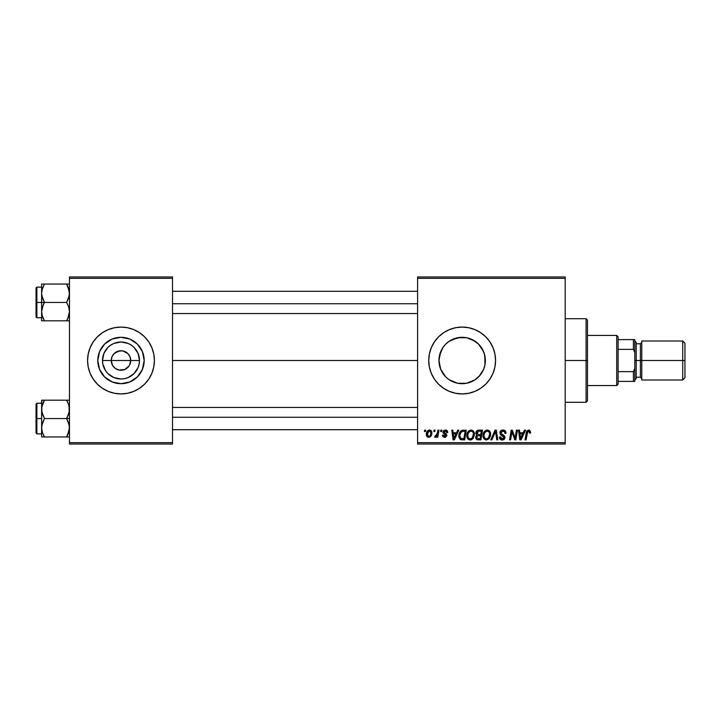 <?xml version="1.0" encoding="UTF-8"?>
<svg xmlns="http://www.w3.org/2000/svg" width="721" height="721" viewBox="0 0 721 721"><rect width="100%" height="100%" fill="white"/><g stroke="black" fill="none" stroke-linecap="round" stroke-linejoin="round"><path stroke-width="1.08" d="M112.458 365.205L111.241 360.5A9.752 9.752 0 0 0 120.993 370.252A9.752 9.752 0 0 0 130.735 360.5L139.486 360.5A18.494 18.494 0 0 1 120.993 378.994A18.494 18.494 0 0 1 102.499 360.5L130.735 360.5A9.752 9.752 0 0 1 120.993 370.252A9.752 9.752 0 0 1 111.241 360.5L111.989 356.769L114.098 353.605L119.091 350.938L122.894 350.938L127.887 353.605L129.996 356.769L130.735 360.5L129.528 365.205M116.378 369.08L119.614 370.152M120.191 370.215L124.724 369.503L119.091 370.062L115.576 368.602L112.891 365.917M114.792 368.025L115.576 368.602M113.449 366.674L114.098 367.395M144.191 360.5A23.198 23.198 0 0 1 120.993 383.698A23.198 23.198 0 0 1 97.795 360.5L99.561 351.623L104.59 344.097L112.116 339.068L120.993 337.302L129.87 339.068L137.396 344.097L142.425 351.623L144.191 360.5L142.425 369.377L137.396 376.903L129.87 381.932L120.993 383.698L112.116 381.932L104.59 376.903L99.561 369.377L97.795 360.5A23.198 23.198 0 0 1 120.993 337.302A23.198 23.198 0 0 1 144.191 360.5M153.771 367.007A33.418 33.418 0 0 0 154.411 360.518A33.418 33.418 0 0 1 120.993 393.918A33.418 33.418 0 0 1 87.574 360.5A33.418 33.418 0 0 0 88.214 367.007M151.879 373.271A33.418 33.418 0 0 0 153.771 367.034L154.411 360.5L153.771 353.984L151.87 347.711L148.778 341.934L144.624 336.869L139.559 332.714L133.782 329.623L127.509 327.722L120.993 327.082L114.468 327.722L108.204 329.623L102.427 332.714L97.362 336.869L93.207 341.934L90.116 347.711L88.214 353.984L87.574 360.5L88.214 367.016A33.418 33.418 0 0 0 90.107 373.271M88.214 367.016L90.116 373.289A33.418 33.418 0 0 0 151.861 373.307L153.771 367.016M485.089 357.012L485.35 360.5A23.198 23.198 0 0 1 462.152 383.698A23.198 23.198 0 0 1 438.954 360.5L440.711 369.359L438.954 360.5L440.693 351.677M481.736 372.937L482.151 372.252M474.499 380.138L479.6 375.794M440.693 369.323L438.954 360.5L439.395 355.976L442.865 347.612L445.749 344.097L449.264 341.213L457.628 337.743L466.676 337.743L475.04 341.213L478.555 344.097L483.584 351.623L484.909 355.976L484.909 365.024L483.584 369.377L479.059 376.389M466.784 383.23L470.876 381.995M471.183 381.869L472.039 381.481M462.224 383.698L466.577 383.275M452.914 381.779L454.762 382.49M446.2 377.344L447.011 378.074M440.675 369.26L441.225 370.522M480.718 388.286L485.783 384.131L489.938 379.066L493.029 373.289L494.93 367.016L495.57 360.5L494.93 353.984L493.029 347.711L489.938 341.934L485.783 336.869L480.718 332.714L474.941 329.623L468.668 327.722L462.152 327.082L455.636 327.722L449.363 329.623L443.586 332.714L438.521 336.869L434.366 341.934L431.275 347.711L429.374 353.984L428.734 360.5L429.374 367.016L431.275 373.289L434.366 379.066L438.521 384.131L443.586 388.286L449.363 391.377L455.636 393.278L462.152 393.918L468.668 393.278L474.941 391.377L480.718 388.286L485.783 384.131A33.418 33.418 0 0 0 495.57 360.5A33.418 33.418 0 0 1 462.152 393.918A33.418 33.418 0 0 1 428.734 360.5A33.418 33.418 0 0 0 431.266 373.271M431.284 373.307A33.418 33.418 0 0 0 485.774 384.14M172.517 360.5L417.594 360.5L172.517 360.5M129.095 365.917L124.724 369.503M439.395 356.012L438.954 360.5A23.198 23.198 0 0 1 462.152 337.302A23.198 23.198 0 0 1 485.35 360.5L485.089 363.988M448.985 379.606L447.353 378.372M452.527 381.607L450.922 380.796M461.197 383.68L458.871 383.464M457.231 383.166L456.726 383.058M466.226 383.338L463.315 383.671M470.525 382.139L468.046 382.941M473.985 380.454L472.507 381.265M478.014 377.425L476.365 378.831M480.979 374.064L480.483 374.713M484.458 366.881L484.016 368.269M483.25 370.152L482.827 371.027M484.728 365.817L484.458 366.872M417.594 444.046L565.192 444.046L565.192 442.658L417.594 442.658L417.594 278.342L565.192 278.342L565.192 442.658L565.192 276.954L417.594 276.954L565.192 276.954L565.192 278.342L417.594 278.342L417.594 276.954L417.594 442.658L565.192 442.658L565.192 444.046L417.594 444.046L417.594 442.658L417.594 444.046M440.882 430.122L440.648 431.519L441.685 431.519L441.901 430.122L440.882 430.122L441.901 430.122L440.882 430.122L440.648 431.519L441.685 431.519L441.901 430.122L441.685 431.519L440.648 431.519L440.882 430.122M434.051 430.122L433.817 431.519L434.853 431.519L435.06 430.122L434.051 430.122L435.06 430.122L434.051 430.122L433.817 431.519L434.853 431.519L435.06 430.122L434.853 431.519L433.817 431.519L434.051 430.122M471.083 429.995L468.479 431.167L466.893 434.682L467.605 438.593L469.822 439.981L472.814 438.846L474.364 435.358L473.724 431.528L471.083 429.995C468.235 430.671 466.82 432.564 466.838 435.655C466.766 438.125 467.893 439.576 470.2 439.999L473.093 438.53L474.427 434.213C474.445 431.816 473.327 430.41 471.083 429.995M457.772 430.122L456.573 432.78L453.112 432.78L452.788 430.122L451.77 430.122L453.103 439.873L454.338 439.873L458.862 430.122L457.772 430.122L458.862 430.122L457.772 430.122L456.573 432.78L453.112 432.78L452.788 430.122L451.77 430.122L453.103 439.873L454.338 439.873L458.862 430.122L454.338 439.873L453.103 439.873L451.77 430.122L452.788 430.122M478.627 430.122L477.023 430.653L476.031 432.032L475.887 433.772L477.041 435.124L476.013 436.106L475.761 438.188L477.041 439.711L480.889 439.873L482.529 430.122L478.627 430.122C476.878 430.347 475.941 431.356 475.824 433.159L477.041 435.124L475.698 437.503L477.041 439.711L480.889 439.873L482.529 430.122L480.889 439.873L478.393 439.873M491.857 439.873L490.767 439.873L495.021 430.122L490.767 439.873L491.857 439.873L495.507 431.519L496.787 439.873L497.805 439.873L496.318 430.122L495.021 430.122L496.318 430.122L495.021 430.122L490.767 439.873L491.857 439.873L495.507 431.519L496.787 439.873L497.805 439.873L496.318 430.122L497.805 439.873L496.787 439.873M530.638 432.149L529.466 430.131L526.925 430.861L525.05 439.873L526.078 439.873L527.745 431.5L529.016 431.221L529.529 433.159L530.548 433.033L530.638 432.149L530.548 433.033L530.638 432.149L528.646 429.995L526.258 432.726L525.05 439.873L526.078 439.873L527.249 432.97L528.574 431.14L529.629 432.312L529.529 433.159L530.548 433.033L529.529 433.159L529.565 431.87M515.407 436.07L516.443 430.122L515.091 438.386L512.28 430.122L511.216 430.122L509.567 439.873L510.594 439.873L511.946 431.6L514.74 439.873L515.803 439.873L517.471 430.122L516.443 430.122L517.471 430.122L516.443 430.122L515.091 438.386L512.28 430.122L511.216 430.122L509.567 439.873L510.594 439.873L511.946 431.6L514.74 439.873L515.803 439.873L517.471 430.122L515.803 439.873L514.74 439.873M524.482 430.122L523.284 432.78L519.823 432.78L519.499 430.122L518.48 430.122L519.814 439.873L521.049 439.873L525.582 430.122L524.482 430.122L525.582 430.122L524.482 430.122L523.284 432.78L519.823 432.78L519.499 430.122L518.48 430.122L519.814 439.873L521.049 439.873L525.582 430.122L521.049 439.873L519.814 439.873L518.48 430.122L519.499 430.122M502.934 429.995L500.771 430.77L499.887 432.573L500.5 434.727L503.907 437.223L503.411 438.539L502.068 438.855L500.915 438.386L500.383 436.863L499.374 436.962L499.824 438.774L501.654 439.963L504.168 439.323L504.925 437.097L504.042 435.475L501.149 433.618L501.05 432.077L503.384 431.176L504.61 431.87L504.943 433.42L505.953 433.294L505.259 430.879L502.934 429.995C501.077 430.077 500.059 431.032 499.878 432.861L503.925 437.476L502.249 438.855L500.383 436.863L499.365 437.178C499.5 438.945 500.446 439.891 502.213 439.999C503.898 439.945 504.808 439.08 504.943 437.413L503.79 435.277L501.149 433.618L500.888 432.771L502.87 431.14L504.682 431.978L504.943 433.42L505.953 433.294C505.98 431.203 504.979 430.104 502.934 429.995M487.288 429.995L484.683 431.167L483.097 434.682L483.809 438.593L486.017 439.981L489.018 438.846L490.568 435.358L489.929 431.528L487.288 429.995C484.44 430.671 483.025 432.564 483.043 435.655C482.971 438.125 484.097 439.576 486.405 439.999L489.298 438.53L490.631 434.213C490.65 431.816 489.532 430.41 487.288 429.995M447.723 432.402L446.696 430.338L443.649 430.509L443.036 432.744L445.65 434.79L445.803 435.682L444.487 436.43L443.415 435.06L442.406 435.187L442.901 436.629L445.326 437.277L446.804 435.736L446.515 434.258L444.046 432.447L444.343 431.14L445.975 431.05L446.705 432.654L447.723 432.402C447.651 430.861 446.849 430.058 445.299 429.995L442.91 432.05L445.821 435.475L444.758 436.457L443.415 435.06L442.406 435.187L444.713 437.341L446.831 435.322L443.92 431.969L445.254 430.888L446.705 432.654L447.723 432.528L446.696 432.33M462.26 430.248L463.441 430.122L461.134 430.725L459.574 432.654L459.088 437.647L460.728 439.648L464.685 439.873L466.325 430.122L461.882 430.356C459.809 431.555 458.799 433.393 458.862 435.881L461.007 439.747L464.685 439.873L466.325 430.122L464.685 439.873L462.251 439.873M429.482 429.995C427.319 430.545 426.264 431.996 426.327 434.375C426.282 436.097 427.066 437.079 428.689 437.341C430.924 436.8 431.996 435.295 431.897 432.825C431.897 431.149 431.086 430.212 429.482 429.995L427.436 430.996L426.363 433.627L426.607 435.944L428.427 437.323L430.5 436.656L431.735 434.357L431.582 431.302L429.995 430.049M437.953 430.122L436.935 434.871L436.061 436.052L435.087 435.98L434.682 437.079L435.935 437.151L437.016 435.745L436.755 437.214L437.782 437.214L438.981 430.122L437.953 430.122L438.981 430.122L437.953 430.122L437.44 432.96L434.682 437.079L435.367 437.341L437.016 435.745L436.755 437.214L437.782 437.214L438.981 430.122L437.782 437.214L436.755 437.214M424.678 430.122L424.444 431.519L425.48 431.519L425.696 430.122L424.678 430.122L425.696 430.122L424.678 430.122L424.444 431.519L425.48 431.519L425.696 430.122L425.48 431.519L424.444 431.519L424.678 430.122M484.016 352.731L484.728 355.174M482.827 349.982L483.25 350.848M479.6 345.215L480.979 346.945M482.151 348.748L482.818 349.964M476.374 342.169L478.014 343.575M473.994 340.546L474.499 340.862M469.993 338.672L470.516 338.861M472.516 339.744L478.573 344.106M463.315 337.329L466.199 337.653M468.064 338.068L470.876 339.005M454.726 338.519L457.213 337.834M458.862 337.536L461.143 337.32M450.913 340.204L452.914 339.221M447.335 342.646L448.985 341.394M444.109 345.909L445.587 344.259M441.225 350.478L442.793 347.72M130.735 360.5L111.241 360.5A9.752 9.752 0 0 1 120.993 350.748A9.752 9.752 0 0 1 130.735 360.5A9.752 9.752 0 0 0 120.993 350.748A9.752 9.752 0 0 0 111.241 360.5L102.499 360.5L103.905 353.425L107.916 347.423L110.719 345.125L113.918 343.412L120.993 342.006L128.068 343.412L131.267 345.125L134.07 347.423L138.081 353.425L139.486 360.5L139.126 364.105L138.081 367.575L134.07 373.577L128.068 377.588L124.598 378.633L120.993 378.994L113.918 377.588L107.916 373.577L105.617 370.774L102.851 364.105L102.499 360.5A18.494 18.494 0 0 1 120.993 342.006A18.494 18.494 0 0 1 139.486 360.5L130.735 360.5M69.468 444.046L172.517 444.046L172.517 442.658L69.468 442.658L69.468 278.342L172.517 278.342L172.517 442.658L172.517 276.954L69.468 276.954L172.517 276.954L172.517 278.342L69.468 278.342L69.468 276.954L69.468 442.658L172.517 442.658L172.517 444.046L69.468 444.046L69.468 442.658L69.468 444.046M90.116 373.289L93.207 379.066L97.362 384.131L102.427 388.286L108.204 391.377L114.468 393.278L120.993 393.918L127.509 393.278L133.782 391.377L139.559 388.286L144.624 384.131L148.778 379.066L151.87 373.289M431.266 347.729A33.418 33.418 0 0 0 428.734 360.5A33.418 33.418 0 0 1 462.152 327.082A33.418 33.418 0 0 1 495.57 360.5A33.418 33.418 0 0 0 438.53 336.851M443.586 332.714L438.521 336.869A33.418 33.418 0 0 0 431.284 347.693L434.366 341.934M489.938 341.934L485.783 336.869M474.941 329.623L473.003 328.893M434.366 379.066L438.521 384.131M449.363 391.377L451.085 392.035M478.555 376.903L475.04 379.787L466.676 383.257L457.628 383.257L449.264 379.787L445.749 376.903L440.72 369.377M442.721 347.819L440.711 351.641M445.434 344.413L444.001 346.053M448.723 341.583L446.218 343.647M461.152 337.32L452.518 339.393M465.64 337.563L462.224 337.302M472.039 339.51L471.183 339.131M480.483 346.287L479.068 344.629M485.269 362.474L484.458 354.11L481.736 348.063M88.214 353.993A33.418 33.418 0 0 0 87.574 360.482A33.418 33.418 0 0 1 120.993 327.082A33.418 33.418 0 0 1 154.411 360.5A33.418 33.418 0 0 0 153.771 353.993M153.771 353.966A33.418 33.418 0 0 0 151.879 347.729M151.861 347.693A33.418 33.418 0 0 0 90.125 347.693M90.107 347.729A33.418 33.418 0 0 0 88.214 353.966M140.28 347.612L137.396 344.097L129.87 339.068M108.105 341.213L104.59 344.097L99.561 351.623M99.561 369.377L104.59 376.903L112.116 381.932M133.881 379.787L137.396 376.903L142.425 369.377M112.891 355.083L112.458 355.795M121.795 350.785L117.262 351.497M123.868 351.181L122.372 350.848M127.184 352.975L124.724 351.497M128.536 354.326L127.887 353.605M129.528 355.795L129.095 355.083M512.784 434.448L512.595 433.898M512.325 433.033L512.469 433.51M512.072 432.086L511.946 431.609M511.586 434.159L510.594 439.873L509.567 439.873L511.216 430.122L512.28 430.122L514.307 435.727M520.319 436.376L519.967 433.925L522.725 433.925L520.571 438.81L519.967 433.925L522.725 433.925L520.526 438.197M520.382 436.89L520.445 437.368M529.629 432.312L529.529 433.159L529.629 432.312L528.421 431.149M529.205 431.329L528.574 431.14M527.285 432.726L526.078 439.873L525.05 439.873L526.303 432.483M526.573 431.519L526.916 430.861M503.555 430.04L504.186 430.176M505.628 431.473L505.818 432.023M505.953 433.294L504.943 433.42M503.889 431.32L502.158 431.221M500.897 432.591L501.221 433.7M501.149 433.618L500.888 432.771L501.149 433.618L503.79 435.277M504.781 436.493L504.916 437.061M504.898 437.935L504.52 438.909M503.258 439.846L502.735 439.963M501.627 439.954L501.095 439.819M500.509 439.513L499.824 438.783M499.563 438.26L499.419 437.755M499.365 437.178L500.383 436.863M500.915 438.386L502.059 438.855M502.068 438.855L503.204 438.665M503.898 437.782L503.546 436.602L501.798 435.583M503.907 437.223L503.546 436.602M500.095 431.717L500.356 431.239M500.374 431.212L500.924 430.635M495.507 431.519L494.687 433.501M490.19 432.023L490.586 433.465M490.568 435.349L490.343 436.493M483.809 438.593L483.44 437.917M483.205 437.187L483.079 436.421M483.097 434.682L483.169 434.222M483.43 433.258L483.286 433.727M488.072 438.215L486.441 438.855C484.809 438.539 484.016 437.512 484.052 435.763C483.989 433.339 485.044 431.789 487.216 431.14C488.829 431.446 489.631 432.456 489.622 434.168L488.505 437.773L487.423 438.638M486.441 438.855L485.395 438.584M484.963 438.26L484.124 436.629M484.981 432.501L486.486 431.266M489.334 436.232L488.793 437.395M486.738 438.837L488.027 438.251M484.052 435.763L484.079 436.313L484.052 435.763M487.216 431.14L488.468 431.555L487.216 431.14M489.496 433.096L489.622 434.168M476.707 439.558L475.761 438.188M475.77 436.791L476.193 435.808M475.842 432.87L476.031 432.032M476.067 431.933L476.608 431.05M477.023 430.653L478.338 430.14M478.311 438.728L480.051 438.728L480.565 435.691L478.915 435.691L480.565 435.691L480.051 438.728L478.311 438.728L476.707 437.458L477.266 436.097L476.707 437.458L477.266 436.097L478.483 435.709M478.609 434.556L480.763 434.556L481.313 431.266L479.411 431.266L481.313 431.266L480.763 434.556L478.609 434.556L476.833 433.186L476.923 433.772M476.942 433.826L478.42 431.311M476.869 432.807L477.392 431.798M446.551 431.699L444.785 430.942M444.181 431.284L444.235 432.699M443.92 431.969L445.109 433.258L444.181 432.645M444.929 433.168L444.469 432.879M446.038 433.799L446.515 434.258M445.641 437.169L445.127 437.314M444.92 437.332L444.055 437.277M442.766 436.457L442.451 435.646M442.406 435.187L443.415 435.06L443.721 436.016M444.226 436.367L445.109 436.403M445.803 435.682L444.758 436.457L445.686 434.844M445.812 435.583L442.91 432.05L443.424 433.339M445.821 435.475L444.127 433.844M445.722 434.907L444.884 434.276M443.307 433.204L443.036 432.744M445.794 430.031L446.254 430.14M446.894 430.473L447.471 431.185M453.599 436.376L453.257 433.925L456.014 433.925L453.86 438.81L453.257 433.925L456.014 433.925L453.815 438.197M453.671 436.89L453.734 437.368M460.458 439.513L459.98 439.161M458.953 437.07L458.862 435.881M459.025 434.222L459.151 433.745M459.259 433.42L459.574 432.663M463.81 431.266L465.108 431.266L463.846 438.728L460.764 438.386L459.872 435.944C459.809 433.078 461.125 431.519 463.81 431.266L465.108 431.266L463.846 438.728L461.251 438.62M460.259 437.8L459.989 437.088M459.935 434.943L461.079 432.221L463.062 431.302M462.936 431.311L461.918 431.582M461.35 431.96L460.629 432.861M460.151 433.979L459.98 434.691M459.89 435.448L459.872 435.944L459.89 435.448M473.985 432.032L474.382 433.456M473.264 438.296L472.814 438.846M471.822 439.612L470.66 439.972M468.722 439.63L467.83 438.882M467.605 438.593L467.235 437.926M467.001 437.178L466.838 435.655M466.848 435.151L466.965 434.222M466.974 434.195L467.082 433.727M468.479 431.167L469.227 430.563M471.867 438.215L470.236 438.855C468.605 438.539 467.812 437.512 467.848 435.763C467.785 433.339 468.839 431.789 471.011 431.14C472.625 431.446 473.427 432.456 473.418 434.168L472.3 437.773L471.219 438.638M470.236 438.855L469.191 438.584M468.758 438.26L467.92 436.629M468.776 432.501L470.281 431.266M473.129 436.232L472.588 437.395M470.534 438.837L471.822 438.251M467.848 435.763L467.875 436.313L467.848 435.763M471.011 431.14L472.264 431.555L471.011 431.14M473.418 434.168L473.391 433.627L473.418 434.168M473.291 433.096L473.391 433.627M431.771 431.789L431.87 432.303M431.897 432.825L431.825 433.889M431.735 434.357L431.591 434.871M431.519 435.078L431.185 435.781M426.607 435.944L426.868 436.403M426.535 435.754L426.354 434.916M426.372 433.537L426.499 432.897M428.472 431.311L429.824 430.933L430.888 432.933C430.978 434.718 430.266 435.89 428.734 436.457L427.346 434.105L429.175 430.924M427.553 432.96L428.112 431.735M430.626 434.592L429.959 435.863M429.77 436.043L428.878 436.448M427.814 436.025L427.49 435.448M428.004 431.906L427.733 432.456M436.367 436.755L435.673 437.286M434.682 437.079L435.367 437.341L434.682 437.079L435.087 435.98L435.817 436.169M436.935 434.871L437.16 434.204M437.35 433.447L437.44 432.96M489.496 435.601L489.379 436.079M460.764 438.386L460.259 437.809M461.647 431.735L462.323 431.428M473.291 435.601L473.174 436.079M427.481 435.412L427.346 434.105M427.373 433.826L427.463 433.276M429.824 430.933L430.275 431.185M430.861 433.492L430.77 434.06M586.083 360.5L587.48 360.5L587.48 320.115L587.48 400.885L587.48 360.5L586.083 360.5L586.083 318.727L586.083 360.5L565.192 360.5L586.083 360.5L586.083 402.273L586.083 360.5M41.827 295.655L41.62 302.432L44.459 302.432L42.422 297.989L41.62 293.24L42.413 288.526L44.459 284.056L66.629 284.056L69.261 290.833L69.27 295.619L66.629 302.432L44.459 302.432L41.827 295.655M69.261 284.056L41.62 284.056L41.62 302.432L36.05 302.432L36.05 316.916L36.05 287.949L36.05 302.432L36.888 302.432L36.888 287.12L36.888 302.432L41.62 302.432L41.62 311.625L42.413 306.903L44.459 302.432L66.629 302.432L68.666 306.876L69.468 311.625L68.675 316.339L66.629 320.809L44.459 320.809L42.422 316.375L41.62 311.625L41.62 320.809L69.261 320.809M41.755 313.572L41.62 320.809L42.413 320.809L41.62 320.809M43.233 318.448L44.459 320.809L43.323 320.809L44.459 320.809L42.115 315.338M67.846 318.457L66.629 320.809L67.765 320.809L66.629 320.809L68.675 316.357L67.774 318.619L69.468 311.625L68.666 306.876L66.629 302.432L68.675 297.962L69.468 293.24L67.774 286.246L69 289.608M69.144 314.635L68.991 315.293M67.855 286.426L66.629 284.056L67.765 284.056L66.629 284.056L67.774 286.246M41.827 284.056L42.413 284.056L41.62 284.056L41.62 293.24L42.413 288.526L44.459 284.056L42.413 288.508L44.459 284.056L41.62 284.056L43.323 284.056M41.755 291.293L42.106 289.572M36.888 302.432L36.888 317.754L36.888 302.432M42.413 320.809L44.459 320.809L42.151 315.474M43.314 304.623L44.459 302.432L41.62 302.432L41.62 311.625L43.314 304.623M68.675 284.056L67.774 284.056M67.152 285.002L66.629 284.056M68.946 289.409L68.675 288.526L68.946 289.409M172.517 303.748L417.594 303.748L172.517 303.748M68.973 289.527L69.144 290.23M67.774 318.619L68.946 315.456M44.459 284.056L42.142 289.409M417.594 417.252L172.517 417.252L417.594 417.252M69.261 400.191L66.629 400.191L68.666 404.625L69.468 409.375L68.675 414.097L66.629 418.568L69.468 418.568L66.629 418.568L69.261 425.345L69.27 430.131L66.629 436.944L67.774 434.754L66.629 436.944L44.459 436.944L42.422 432.501L41.62 427.76L42.413 423.038L44.459 418.568L41.827 411.79L41.827 406.995L44.459 400.191L43.323 402.381L44.459 400.191L41.62 400.191L42.413 400.191L41.62 400.191L41.62 418.568L36.05 418.568L36.05 433.051L36.05 404.084L36.05 418.568L36.888 418.568L36.888 433.88L36.888 418.568L41.62 418.568L41.62 436.944L69.261 436.944M41.755 429.707L41.827 425.381L44.459 418.568L66.629 418.568L44.459 418.568L42.422 414.124L41.62 409.375L41.62 436.944L42.413 436.944L41.62 436.944M43.233 434.574L44.459 436.944L43.323 436.944L44.459 436.944L43.323 434.754M69.144 430.77L68.991 431.428M69 405.743L69.27 411.754L66.629 418.568L68.666 423.011L69.468 427.76L67.774 434.754L68.946 431.591M41.827 400.191L41.62 409.375L42.106 405.707M68.675 400.191L44.459 400.191L66.629 400.191L68.666 404.625L66.629 400.191L67.765 400.191L66.629 400.191L67.846 402.543M41.62 403.246L36.888 403.246L36.888 418.568L36.888 403.246L36.05 404.084M41.755 407.428L42.151 405.526M43.323 400.191L44.459 400.191L42.422 404.625L44.459 400.191L43.323 400.191M43.936 435.998L44.459 436.944M42.142 431.591L42.413 432.474L42.142 431.591M42.413 436.944L43.323 436.944M66.629 436.944L67.774 434.754L66.629 436.944L67.765 436.944M68.973 405.662L69.144 406.365M616.716 335.436L618.113 336.824L618.113 339.609L618.113 336.824L616.716 335.436L587.48 335.436L616.716 335.436L616.716 385.564L587.48 385.564L616.716 385.564L616.716 335.436M618.113 384.176L616.716 385.564L618.113 384.176L618.113 381.391L618.113 384.176M618.113 349.361L618.113 371.639L618.113 339.609L618.113 349.361L633.426 349.361L634.822 352.749L634.822 368.251L633.426 371.639L618.113 371.639L618.113 381.391L618.113 371.639L633.426 371.639L633.426 381.391L634.822 381.391L634.822 368.251L634.822 381.391L633.426 381.391L633.426 371.639L634.822 368.251L634.822 339.609L618.113 339.609L633.426 339.609L633.426 349.361L633.426 339.609L634.822 339.609L634.822 352.749L633.426 349.361L618.113 349.361M618.113 381.391L633.426 381.391L618.113 381.391M682.724 360.5L684.95 360.5L684.95 343.232L684.95 360.5L682.724 360.5L682.724 341.006L682.724 360.5L641.78 360.5L682.724 360.5L682.724 379.994L682.724 360.5M641.78 342.394L640.392 343.791L640.392 377.209L640.392 360.5L634.822 360.5L636.21 360.5L636.21 342.394L636.21 360.5L641.78 360.5L641.78 379.994L641.78 341.006L641.78 360.5L640.392 360.5L640.392 343.791L636.21 343.791M684.95 377.768L684.95 360.5L684.95 377.768L682.724 379.994L641.78 379.994M636.21 378.606L636.21 360.5L636.21 378.606L634.822 379.994M565.192 318.727L586.083 318.727L587.48 320.115M565.192 402.273L586.083 402.273L587.48 400.885M41.62 287.12L36.888 287.12L36.05 287.949M41.62 317.754L36.888 317.754L36.05 316.916M172.517 291.293L417.594 291.293M172.517 313.572L417.594 313.572M417.594 429.707L172.517 429.707M417.594 407.428L172.517 407.428M41.62 433.88L36.888 433.88L36.05 433.051M641.78 341.006L682.724 341.006L684.95 343.232M634.822 341.006L636.21 342.394M636.21 377.209L640.392 377.209L641.78 378.606"/></g></svg>
